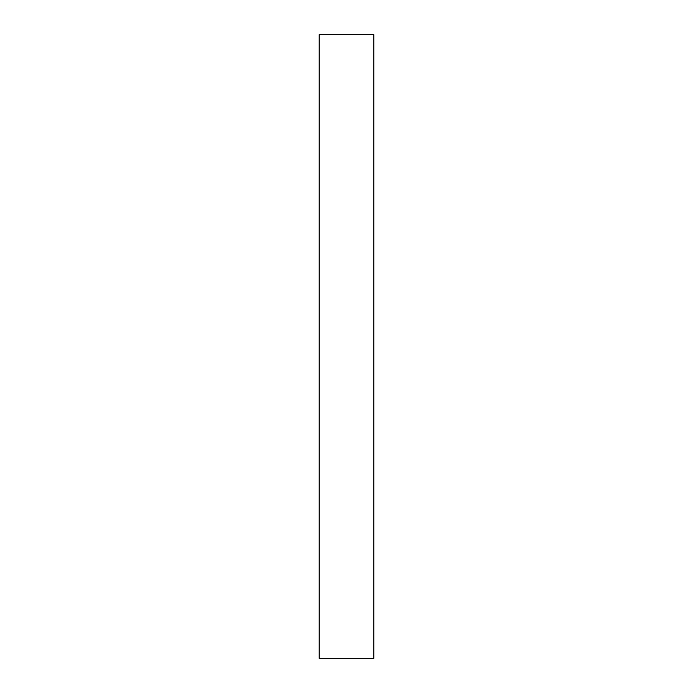 <?xml version="1.0" encoding="UTF-8"?>
<svg xmlns="http://www.w3.org/2000/svg" width="693" height="693" viewBox="0 0 693 693"><rect width="100%" height="100%" fill="white"/><g stroke="black" fill="none" stroke-linecap="round" stroke-linejoin="round"><path stroke-width="1.04" d="M346.5 658.35L373.813 658.35L373.813 34.65L319.187 34.65L319.187 658.35L346.5 658.35"/></g></svg>
